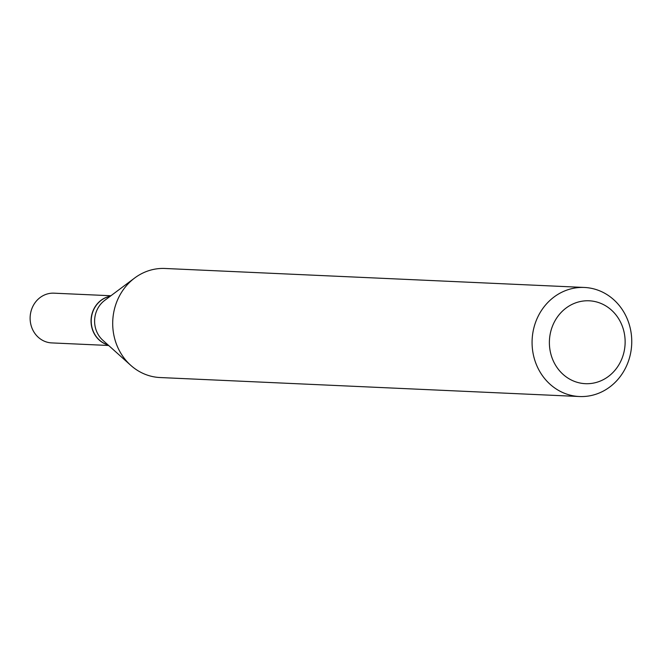 <?xml version="1.0" encoding="UTF-8"?>
<svg xmlns="http://www.w3.org/2000/svg" width="665" height="665" viewBox="0 0 665 665"><rect width="100%" height="100%" fill="white"/><g stroke="black" fill="none" stroke-linecap="round" stroke-linejoin="round"><path stroke-width="1" d="M110.905 295.75L53.973 293.174A24.896 22.726 92.6 0 0 33.25 305.609A24.896 22.726 92.6 0 0 33.566 331.386A24.896 22.726 92.6 0 0 51.72 342.907L108.653 345.484M110.249 296.241A24.896 22.726 92.6 0 0 94.488 334.146A24.896 22.726 92.6 0 0 108.038 344.935M110.174 296.299A24.896 22.726 92.6 0 0 94.663 334.154A24.896 22.726 92.6 0 0 107.971 344.869M584.385 287.463L165.011 268.477A54.588 49.833 92.6 0 0 134.696 277.987L104.638 300.43A24.896 22.726 92.6 0 0 98.046 334.304A24.896 22.726 92.6 0 0 102.834 340.256L130.739 365.318A54.588 49.833 92.6 0 0 160.066 377.537L579.448 396.523A54.588 49.833 92.6 0 0 624.884 369.258A54.588 49.833 92.6 0 0 624.202 312.725A54.588 49.833 92.6 0 0 584.385 287.463A54.588 49.833 92.6 0 0 538.941 314.736A54.588 49.833 92.6 0 0 539.631 371.269A54.588 49.833 92.6 0 0 579.448 396.523M619.398 319.99A41.488 37.872 92.6 0 0 567.212 307.23A41.488 37.872 92.6 0 0 555.125 364.487A41.488 37.872 92.6 0 0 607.311 377.246A41.488 37.872 92.6 0 0 619.398 319.99M134.696 277.987A54.588 49.833 92.6 0 0 120.257 352.275A54.588 49.833 92.6 0 0 130.739 365.318"/></g></svg>
